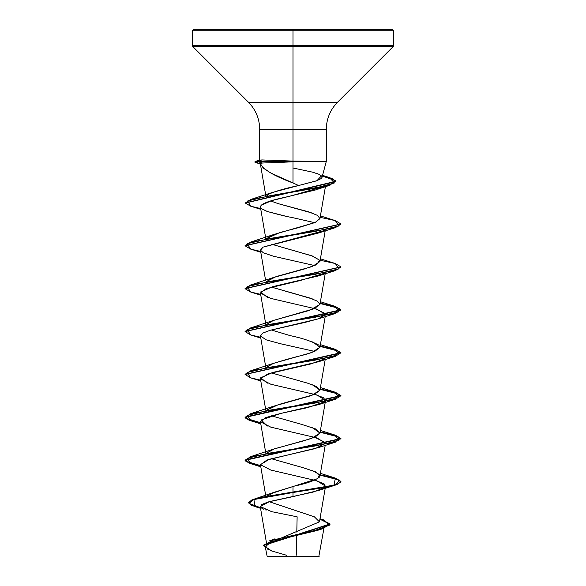 <?xml version="1.0" encoding="UTF-8"?>
<svg xmlns="http://www.w3.org/2000/svg" width="586" height="586" viewBox="0 0 586 586"><rect width="100%" height="100%" fill="white"/><g stroke="black" fill="none" stroke-linecap="round" stroke-linejoin="round"><path stroke-width="0.88" d="M293 556.341L318.784 556.7L293 556.341L319.172 556.312L293 556.341M321.465 175.851L316.953 180.686L272.893 192.303L268.11 194.457C274.409 191.505 284.576 188.524 298.611 185.52L293 182.979C274.189 176.027 263.29 169.559 260.309 163.575L260.404 164.014L260.309 163.575C260.836 163.391 258.807 163.208 262.491 163.018L257.562 161.597L257.862 163.391L260.426 164.102L254.727 162.029L257.562 161.597L287.352 161.597L287.352 162.058L262.491 163.018L260.309 163.575L263.356 168.167L270.637 172.921L293 182.979L293 161.773L293 182.979L298.611 185.52L316.433 180.876L321.069 178.627L321.978 177.514L326.292 161.421L326.292 129.359L259.708 129.359C259.547 118.833 255.804 109.794 248.471 102.242L337.529 102.242L393.265 46.499L293 46.499L393.265 46.499L393.682 45.488L293 45.488L393.682 45.488L393.682 30.736L293 30.736L393.682 30.736L392.246 29.3L293 29.3L293 161.091L326.285 161.421L296.055 161.421L287.352 162.058L287.352 161.597L257.562 161.597L262.491 163.018L285.155 162.168M321.978 177.514L321.89 176.415L318.85 174.254L312.411 172.123L293 167.984M271.362 550.862L263.275 545.302L274.153 539.75L322.879 528.631L329.999 523.913L319.919 519.196L330.05 524.272L263.246 545.617L330.05 523.913L319.978 518.852L324.139 520.06L329.332 525.254L314.836 530.447L269.545 540.834L274.981 538.812L266.967 544.072L319.458 521.855L314.382 516.815L269.128 501.682M267.626 495.727L268.176 495.295M271.355 493.485L293 486.534C290.876 486.519 311.657 483.377 319.487 477.107L319.949 476.103L315.656 471.891L303.013 467.679L271.296 458.692M312.602 427.721L319.956 433.091L311.525 438.453L273.398 449.184L266.366 453.264L274.402 448.817L303.087 441.009L315.026 437.097L319.949 433.193L315.356 428.842L301.98 424.484L271.296 415.782M312.602 384.812L319.956 390.173L311.525 395.543L273.398 406.266L266.374 410.354L278.431 404.611L314.111 394.568L319.949 390.276L316.535 386.504L307.716 383.2L271.296 372.872M312.602 341.902L319.963 347.264L311.525 352.633L273.398 363.357L266.366 367.444L271.86 363.95C281.346 360.808 292.546 357.665 305.453 354.523L314.66 351.432L319.949 347.373L318.85 345.095C311.071 341.081 301.563 337.939 290.312 335.661L271.296 329.962M319.956 304.405L314.323 308.661L273.398 320.447L266.366 324.534L273.442 320.432L309.496 310.397L319.949 304.456L317.605 301.277L309.547 297.944L271.296 287.045M266.366 281.624L276.101 276.599L312.206 266.564L319.949 261.546L319.67 260.228L311.818 255.796L271.296 244.135L312.602 256.082L319.67 260.228L316.594 264.704L304.09 269.084L273.398 277.537L266.366 281.624M319.949 218.615L315.1 222.512L273.398 234.627L266.366 238.707L279.734 232.583L297.835 227.837L315.1 222.512L319.949 218.637L317.524 215.406L308.632 211.832L278.225 203.65L270.637 200.939L278.225 203.65L312.602 213.172M266.169 196.376L266.381 195.98M324.109 186.399L291.03 195.892L271.633 200.632L261.07 205.371L260.418 207.129L261.246 208.521L267.297 211.495C279.214 214.784 287.36 216.761 291.733 217.435L314.704 222.68M323.816 230.694L263.011 247.138L260.433 250.134L263.319 252.793L273.596 256.258L314.704 265.59M267.333 297.329L260.653 291.967L272.922 286.605L318.667 275.874L324.578 273.047M324.234 273.318L300.069 280.577L266.051 288.722L260.433 293.044L270.798 298.406L316.858 309.137L325.567 314.499L319.626 318.454L305.02 322.403L270.095 330.306L262.711 333.126L260.433 335.954L266.139 339.821L280.218 343.682L314.704 351.417M267.326 383.156L260.653 377.787L272.922 372.425L318.674 361.701L324.585 358.866L311.115 363.869L267.992 373.868L260.433 378.864L270.798 384.226L316.858 394.957L325.567 400.319L325.04 401.337L323.846 397.828L314.704 394.327M267.333 426.066L261.253 419.972L280.628 413.467L318.667 404.611L324.585 401.776L307.643 407.622L280.628 413.467L265.612 417.62L260.433 421.781L270.798 427.143L316.858 437.874L325.567 443.236L315.202 448.598L269.142 459.329L260.433 464.691L270.798 470.053L316.858 480.784L325.567 486.146L325.04 487.156L324.051 483.794L314.704 480.146M267.157 496.174L274.307 492.24L293 486.534L293 496.628L318.674 490.431L324.585 487.603L313.005 492.115L269.487 501.587L260.25 506.546L271.714 511.673L297.131 516.808L296.802 532.117M296.304 555.213L296.728 535.611M265.407 547.192L268.952 543.002L282.599 538.805L317.392 530.425L321.875 528.587L271.047 542.138L265.216 546.657L271.699 550.972L286.649 555.294M268.937 556.7L293 556.7L267.216 556.7L265.216 546.657M312.602 470.639L319.56 474.609L317.773 478.586L293 486.534L293 492.152L254.112 499.14L249.021 503.411L260.448 507.681L251.746 505.103L248.647 502.524L251.87 499.931L261.217 497.338L334.093 485.12L335.339 478.088L320.168 474.814L335.434 478.117L340.942 481.428L337.294 484.109L326.9 486.79L261.217 497.697L251.87 500.29L248.647 502.883L251.76 505.469L260.506 508.055L254.991 506.604L253.914 499.558L293 492.511L326.9 487.149L337.294 484.468L340.942 481.787L335.419 478.469L320.11 475.158L339.565 480.139L335.339 485.12L293 492.511L293 496.628L268.183 501.953L261.524 504.612L260.602 507.271M267.458 549.045L269.26 549.976M261.158 507.82L263.583 509.161M265.172 509.783L266.169 510.12M260.03 160.088L255.093 161.421L262.096 159.934L260.03 160.088L259.906 160.564L262.096 159.934L293 161.091L293 129.359L259.708 129.359L259.708 160.315M326.292 129.359L293 129.359L293 102.242L337.529 102.242C330.196 109.794 326.453 118.833 326.292 129.359M193.754 29.3L192.318 30.736L192.318 45.488L192.735 46.499L248.471 102.242L293 102.242L293 46.499L192.735 46.499L293 46.499L293 45.488L192.318 45.488L293 45.488L293 30.736L192.318 30.736L293 30.736L293 29.3L193.754 29.3L392.246 29.3M316.55 173.361L319.033 174.335M268.11 194.457L266.073 196.691M271.296 287.052L312.602 298.992M260.594 465.628L245.746 461.131L250.669 456.633L315.51 445.909L338.847 440.54L335.331 435.178L320.168 431.904L335.434 435.208L340.942 438.518L245.058 459.973L249.109 462.801L260.594 465.628M260.594 422.718L245.746 418.221L250.662 413.723L315.502 402.992L338.847 397.63L335.339 392.268L320.168 388.994L335.434 392.298L340.942 395.601L245.058 417.056L249.109 419.891L260.594 422.718M245.073 374.329L250.662 370.813L315.502 360.082L338.847 354.72L335.331 349.359L320.168 346.077L335.434 349.388L340.942 352.691L245.073 374.329M245.073 331.42L250.669 327.904L315.51 317.173L338.847 311.811L335.331 306.441L320.168 303.167L335.434 306.478L340.942 309.782L245.073 331.42M335.317 263.532L340.942 266.872L245.073 288.502L250.662 284.986L315.502 274.263L338.847 268.901L335.339 263.532L320.168 260.257M335.317 220.614L340.942 223.962L245.073 245.593L250.662 242.077L315.51 231.353L338.847 225.984L335.331 220.622L320.168 217.347M245.417 202.903L251.291 199.277L314.096 188.392L334.46 182.949L329.361 177.507L322.461 175.719L332.218 178.503L335.712 181.294L245.417 202.903M260.653 466.002L249.131 463.167L245.058 460.332L340.942 438.87L335.419 435.559L320.11 432.248L339.565 437.229L335.331 442.21L270.498 452.941L247.153 458.303L250.662 463.665L260.653 466.002M260.653 423.092L249.131 420.25L245.058 417.415L340.942 395.96L335.419 392.649L320.11 389.338L339.565 394.319L335.331 399.3L270.49 410.024L247.153 415.393L250.669 420.755L260.653 423.092M250.683 377.845L245.058 374.505L340.942 353.05L335.419 349.739L320.11 346.429L339.565 351.41L335.339 356.391L270.498 367.114L247.153 372.476L250.662 377.845L260.653 380.175M250.683 334.936L245.058 331.595L340.942 310.14L335.419 306.83L320.11 303.519L339.565 308.5L335.331 313.473L270.49 324.205L247.153 329.566L250.662 334.936L260.653 337.265M250.683 292.026L245.058 288.686L340.927 267.048L335.339 270.564L270.498 281.295L247.153 286.657L250.669 292.018L260.653 294.355M250.683 249.116L245.058 245.776L340.927 224.138L335.339 227.654L270.498 238.385L247.153 243.747L250.662 249.109L260.653 251.445M250.683 206.206L245.402 203.086L335.712 181.653L332.196 178.855L322.373 176.056L335.236 180.627L329.991 185.205L270.087 195.702L247.702 200.947L250.669 206.199L260.653 208.535M287.352 162.058L296.311 161.597L287.352 161.597L296.311 161.597L296.055 161.238L257.562 161.238L296.055 161.238L262.096 159.934L254.727 162.029M260.44 464.749L266.989 460.025L318.667 447.521L325.545 442.642L314.704 437.237M260.44 335.99L262.682 333.148L270.095 330.306L318.667 318.784L325.457 313.649L314.704 308.507M260.47 250.303L263.011 247.138L318.674 232.964L324.585 230.137M284.73 215.948L267.333 211.509L261.576 208.806M261.378 208.645L260.895 208.125M260.418 207.151L261.07 205.371C266.725 200.58 284.364 197.643 288.019 196.566L315.422 189.981L324.117 186.399M267.216 556.7L279.632 556.7M310.016 556.7L293 556.7M324.322 526.206L318.784 556.7M266.857 545.185L260.25 506.546M319.458 521.855L325.347 487.457M325.406 487.083L325.567 486.146M265.678 495.36L260.433 464.691M319.949 476.103L325.201 445.367M265.832 453.359L260.433 421.781M319.949 433.193L325.347 401.63M325.406 401.263L325.567 400.319M265.832 410.449L260.433 378.864M319.949 390.276L325.201 359.54M265.832 367.532L260.433 335.954M319.949 347.373L325.201 316.63M265.832 324.622L260.433 293.044M319.949 304.456L325.201 273.721M265.583 280.269L260.433 250.134M319.949 261.546L325.201 230.811M265.832 238.802L260.418 207.129M319.949 218.637L325.413 186.67M265.927 196.42L260.309 163.582M320.007 518.669L324.139 520.06M274.307 492.24L254.112 499.14M317.392 530.425L322.879 528.631M254.991 506.604L260.558 508.326M322.556 175.361L329.361 177.507M272.893 192.303L251.291 199.277M320.417 215.897L335.331 220.622M273.398 234.627L250.662 242.077M320.417 258.814L335.339 263.532M273.398 277.537L250.662 284.986M320.417 301.724L335.331 306.441M273.398 320.447L250.669 327.904M320.417 344.634L335.331 349.359M273.398 363.357L250.662 370.813M320.417 387.544L335.339 392.268M273.398 406.266L250.662 413.723M320.417 430.454L335.331 435.178M273.398 449.184L250.669 456.633M320.417 473.363L335.339 478.088M318.674 490.431L335.339 485.12M260.799 466.822L250.662 463.665M318.667 447.521L335.331 442.21M260.799 423.912L250.669 420.755M318.667 404.611L335.331 399.3M260.799 380.995L250.662 377.845M318.674 361.701L335.339 356.391M260.799 338.085L250.662 334.936M318.667 318.784L335.331 313.473M260.799 295.176L250.669 292.018M318.667 275.874L335.339 270.564M260.799 252.266L250.662 249.109M318.674 232.964L335.339 227.654M260.799 209.356L250.669 206.199M318.293 189.058L329.991 185.205M260.44 164.161L257.862 163.391"/></g></svg>
